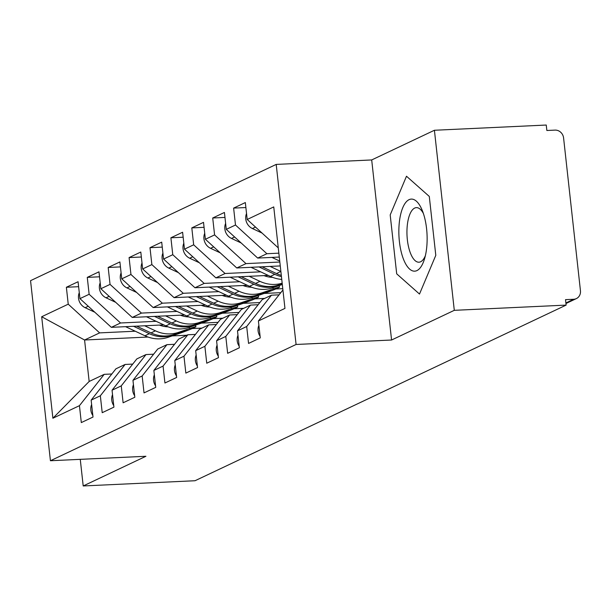 <?xml version="1.0" encoding="UTF-8"?>
<svg xmlns="http://www.w3.org/2000/svg" width="611" height="611" viewBox="0 0 611 611"><rect width="100%" height="100%" fill="white"/><g stroke="black" fill="none" stroke-linecap="round" stroke-linejoin="round"><path stroke-width="0.92" d="M434.413 130.265L371.694 159.945L391.575 340.014L454.294 310.327L434.413 130.265L546.249 125.041L546.853 130.494L555.017 130.112A8.325 7.569 64.7 0 1 563.586 137.941L580.45 290.721A8.325 7.569 64.7 0 1 576.349 298.603L565.954 303.53M276.203 164.412L30.55 280.67L50.43 460.74L296.083 344.474L276.203 164.412L371.694 159.945M148.03 337.035L84.578 339.999L89.16 381.47L52.89 418.237L79.438 405.673L81.309 422.583L93.017 417.046L91.146 400.129L100.341 395.775L102.213 412.692L113.921 407.147L112.05 390.23L121.253 385.877L123.117 402.794L134.825 397.257L132.961 380.34L142.157 375.986L144.028 392.904L155.736 387.359L153.865 370.442L163.068 366.088L164.932 383.005L176.64 377.468L174.777 360.551L183.972 356.198L185.843 373.107L197.544 367.57L195.68 350.653L204.876 346.3L206.747 363.217L218.455 357.672L216.584 340.762L225.787 336.409L227.651 353.318L239.359 347.781L237.496 330.864L246.691 326.511L248.562 343.428L260.271 337.883L258.4 320.974L284.955 308.402L273.751 206.915L247.195 219.479L245.332 202.562L233.623 208.107L235.487 225.016L226.291 229.377L224.42 212.46L212.712 217.997L214.583 234.914L205.38 239.268L203.516 222.351L191.808 227.895L193.672 244.812L184.476 249.166L182.605 232.249L170.897 237.786L172.768 254.703L163.565 259.056L161.701 242.139L149.993 247.684L151.864 264.601L142.661 268.955L140.797 252.038L129.089 257.582L130.953 274.492L121.757 278.845L119.886 261.936L108.178 267.473L110.049 284.39L100.846 288.743L98.982 271.826L87.274 277.371L89.137 294.281L79.942 298.634L78.071 281.724L66.37 287.262L78.62 286.689M52.89 418.237L41.685 316.742L68.233 304.179L66.37 287.262M218.066 322.348L201.454 323.127M163.748 324.884L111.339 327.336L120.543 322.982L156.149 321.317M222.839 318.201L213.132 318.659M79.942 298.634L111.339 327.336M89.137 294.281L120.543 322.982M89.16 381.47L104.214 374.344L111.821 373.993M79.438 405.673L104.214 374.344M238.97 312.458L222.358 313.229M184.659 314.993L132.243 317.437L141.446 313.084L177.053 311.427M243.743 308.311L234.036 308.761M100.846 288.743L132.243 317.437M110.049 284.39L141.446 313.084M91.146 400.129L115.922 368.807L125.118 364.454L132.724 364.095M100.341 395.775L125.118 364.454M259.881 302.56L243.262 303.339M205.563 305.095L153.155 307.547L162.35 303.193L197.964 301.529M264.647 298.412L254.94 298.863M121.757 278.845L153.155 307.547M130.953 274.492L162.35 303.193M112.05 390.23L136.826 358.909L146.021 354.556L153.628 354.204M121.253 385.877L146.021 354.556M280.785 292.661L264.173 293.44M226.467 295.205L174.059 297.649L183.262 293.295L218.868 291.63M282.771 288.652L275.851 288.972M142.661 268.955L174.059 297.649M151.864 264.601L183.262 293.295M132.961 380.34L157.73 349.018L166.933 344.665L174.54 344.306M142.157 375.986L166.933 344.665M247.379 285.306L194.97 287.758L204.166 283.405L239.779 281.74M163.565 259.056L194.97 287.758M172.768 254.703L204.166 283.405M153.865 370.442L178.641 339.12L187.837 334.767L195.444 334.416M163.068 366.088L187.837 334.767M268.282 275.416L215.874 277.86L225.069 273.507L260.683 271.842M184.476 249.166L215.874 277.86M193.672 244.812L225.069 273.507M174.777 360.551L199.545 329.23L208.748 324.869L216.347 324.517M183.972 356.198L208.748 324.869M280.266 265.938L236.778 267.969L245.981 263.616L279.83 262.035M205.38 239.268L236.778 267.969M214.583 234.914L245.981 263.616M195.68 350.653L220.449 319.332L229.652 314.978L237.259 314.619M204.876 346.3L229.652 314.978M279.28 257.063L257.689 258.071L266.885 253.718L278.853 253.16M226.291 229.377L257.689 258.071M235.487 225.016L266.885 253.718M216.584 340.762L241.36 309.433L250.556 305.08L258.163 304.729M225.787 336.409L250.556 305.08M565.893 302.957L573.691 299.268L565.526 299.65L566.13 305.103L454.294 310.327M573.691 299.268A8.325 7.569 64.7 0 0 576.349 298.603M247.195 219.479L278.272 247.883M237.496 330.864L262.264 299.543L271.467 295.189L279.074 294.83M246.691 326.511L271.467 295.189M80.262 459.342L83.203 485.959L195.031 480.735L566.13 305.103M391.575 340.014L296.083 344.474M83.203 485.959L145.922 456.28L50.43 460.74M396.699 273.843L419.497 294.051L435.796 255.345L429.289 196.429L406.491 176.228L390.192 214.935L396.699 273.843L390.192 214.935L406.491 176.228L429.289 196.429L435.796 255.345L419.497 294.051L396.699 273.843M186.874 335.225L172.157 335.913M201.928 328.099L192.221 328.55M135.245 331.215L99.631 332.88L84.578 339.999L41.685 316.742M258.4 320.974L282.916 289.973M68.233 304.179L99.631 332.88M233.623 208.107L245.874 207.534M212.712 217.997L224.97 217.424M191.808 227.895L204.066 227.323M170.897 237.786L183.155 237.213M149.993 247.684L162.251 247.111M129.089 257.582L141.34 257.01M108.178 267.473L120.436 266.9M87.274 277.371L99.532 276.798M260.095 336.333A11.105 10.089 -115.3 0 1 258.102 330.91A11.105 10.089 -115.3 0 1 258.881 325.35M246.539 213.522A11.105 10.089 64.7 0 0 245.759 219.074A11.105 10.089 64.7 0 0 252.404 228.537L262.073 233.074M239.191 346.231A11.105 10.089 -115.3 0 1 237.198 340.801A11.105 10.089 -115.3 0 1 237.977 335.248M218.28 356.121A11.105 10.089 -115.3 0 1 216.286 350.699A11.105 10.089 -115.3 0 1 217.073 345.146M197.376 366.02A11.105 10.089 -115.3 0 1 195.383 360.597A11.105 10.089 -115.3 0 1 196.162 355.037M176.472 375.918A11.105 10.089 -115.3 0 1 174.479 370.487A11.105 10.089 -115.3 0 1 175.258 364.935M225.627 223.412A11.105 10.089 64.7 0 0 224.848 228.972A11.105 10.089 64.7 0 0 231.5 238.435L241.162 242.972M271.918 257.407L279.723 261.073M204.723 233.31A11.105 10.089 64.7 0 0 203.944 238.863A11.105 10.089 64.7 0 0 210.596 248.326L220.258 252.862M281.304 275.37A34.972 31.787 -115.3 0 1 276.462 273.537L262.081 266.786M276.462 273.537L280.854 271.46A34.972 31.787 64.7 0 0 280.877 271.467L270.1 266.411M281.442 276.63A34.972 31.787 -115.3 0 1 274.79 274.331L259.026 266.931M251.006 267.305L270.398 276.409A34.972 31.787 64.7 0 0 281.755 279.418M183.819 243.201A11.105 10.089 64.7 0 0 183.04 248.761A11.105 10.089 64.7 0 0 189.685 258.224L199.346 262.761M263.952 275.614A27.755 25.227 64.7 0 0 272.598 277.348M282.251 283.955L277.096 285.727A34.972 31.787 -115.3 0 1 253.886 284.222L238.122 276.821M230.103 277.195L249.494 286.299A34.972 31.787 64.7 0 0 272.712 287.804L282.313 284.505M282.229 283.748L278.769 284.932A34.972 31.787 -115.3 0 1 255.558 283.435L241.177 276.676M249.196 276.302L259.942 281.35A34.972 31.787 64.7 0 0 282.167 283.183M162.908 253.099A11.105 10.089 64.7 0 0 162.129 258.652A11.105 10.089 64.7 0 0 168.781 268.114L178.443 272.651M209.199 287.094L228.583 296.198A34.972 31.787 64.7 0 0 251.801 297.702L270.658 290.492L257.865 294.83A34.972 31.787 -115.3 0 1 234.647 293.326L220.266 286.574M243.041 285.513A27.755 25.227 64.7 0 0 251.694 287.239M251.801 297.702L262.867 293.891A11.105 0.466 159.9 0 0 276.6 288.629L278.692 287.644A11.105 0.466 159.9 0 0 279.563 287.117A11.105 0.466 159.9 0 0 273.323 288.95L272.88 287.743M228.285 286.2L239.038 291.248A34.972 31.787 64.7 0 0 262.256 292.753L273.323 288.95M256.192 295.625A34.972 31.787 -115.3 0 1 232.974 294.12L217.21 286.719M416.908 270.604A36.08 14.061 -92.7 0 0 424.431 259.186A36.08 14.061 -92.7 0 0 422.14 210.131A36.08 14.061 -92.7 0 0 409.08 199.667A36.08 14.061 -92.7 0 0 399.403 241.566A36.08 14.061 -92.7 0 0 416.908 270.604M423.37 213.445A27.319 10.639 -92.7 0 0 416.374 207.633A27.319 10.639 -92.7 0 0 414.686 208.068A27.319 10.639 -92.7 0 0 407.155 237.61A27.319 10.639 -92.7 0 0 418.925 262.203A27.319 10.639 -92.7 0 0 420.612 261.775A27.319 10.639 -92.7 0 0 425.348 255.765M155.561 385.808A11.105 10.089 -115.3 0 1 153.567 380.386A11.105 10.089 -115.3 0 1 154.354 374.826M142.004 262.99A11.105 10.089 64.7 0 0 141.225 268.55A11.105 10.089 64.7 0 0 147.87 278.013L157.539 282.549M188.287 296.984L207.679 306.088A34.972 31.787 64.7 0 0 230.897 307.593L249.746 300.391L236.961 304.729A34.972 31.787 -115.3 0 1 213.743 303.224L199.362 296.472M222.137 295.403A27.755 25.227 64.7 0 0 230.79 297.137M230.897 307.593L241.964 303.789A11.105 0.466 159.9 0 0 255.696 298.527L257.789 297.534A11.105 0.466 159.9 0 0 258.659 297.007A11.105 0.466 159.9 0 0 252.412 298.84L251.976 297.641M207.381 296.098L218.135 301.147A34.972 31.787 64.7 0 0 241.345 302.651L252.412 298.84M235.288 305.515A34.972 31.787 -115.3 0 1 212.07 304.011L196.307 296.61M134.657 395.707A11.105 10.089 -115.3 0 1 132.663 390.276A11.105 10.089 -115.3 0 1 133.442 384.724M113.753 405.597A11.105 10.089 -115.3 0 1 111.76 400.174A11.105 10.089 -115.3 0 1 112.539 394.614M92.841 415.495A11.105 10.089 -115.3 0 1 90.848 410.065A11.105 10.089 -115.3 0 1 91.627 404.513M121.1 272.888A11.105 10.089 64.7 0 0 120.314 278.44A11.105 10.089 64.7 0 0 126.966 287.903L136.627 292.44M167.383 306.882L186.775 315.986A34.972 31.787 64.7 0 0 209.985 317.491L228.842 310.281L216.05 314.619A34.972 31.787 -115.3 0 1 192.832 313.115L178.458 306.363M201.233 305.301A27.755 25.227 64.7 0 0 209.879 307.028M209.985 317.491L221.052 313.687A11.105 0.466 159.9 0 0 234.784 308.418L236.877 307.432A11.105 0.466 159.9 0 0 237.755 306.905A11.105 0.466 159.9 0 0 231.508 308.738L231.065 307.539M186.47 305.989L197.223 311.037A34.972 31.787 64.7 0 0 220.441 312.542L231.508 308.738M214.377 315.413A34.972 31.787 -115.3 0 1 191.159 313.909L175.403 306.508M100.189 282.786A11.105 10.089 64.7 0 0 99.41 288.339A11.105 10.089 64.7 0 0 106.062 297.801L115.723 302.338M146.472 316.773L165.864 325.877A34.972 31.787 64.7 0 0 189.082 327.381L207.939 320.179L195.146 324.517A34.972 31.787 -115.3 0 1 171.928 323.013L157.546 316.261M180.321 315.192A27.755 25.227 64.7 0 0 188.975 316.926M189.082 327.381L200.148 323.578A11.105 0.466 159.9 0 0 213.881 318.316L215.973 317.323A11.105 0.466 159.9 0 0 216.844 316.804A11.105 0.466 159.9 0 0 210.596 318.629L210.161 317.43M165.566 315.887L176.319 320.935A34.972 31.787 64.7 0 0 199.537 322.44L210.596 318.629M193.473 325.304A34.972 31.787 -115.3 0 1 170.255 323.799L154.491 316.399M79.285 292.677A11.105 10.089 64.7 0 0 78.506 298.229A11.105 10.089 64.7 0 0 85.15 307.692L94.82 312.236M125.568 326.671L144.96 335.775A34.972 31.787 64.7 0 0 168.178 337.28L187.027 330.077L174.234 334.408A34.972 31.787 -115.3 0 1 151.024 332.903L136.643 326.152M159.418 325.09A27.755 25.227 64.7 0 0 168.071 326.824M168.178 337.28L179.237 333.476A11.105 0.466 159.9 0 0 192.977 328.206L195.062 327.221A11.105 0.466 159.9 0 0 195.94 326.694A11.105 0.466 159.9 0 0 189.693 328.527L189.257 327.328M144.662 325.778L155.415 330.826A34.972 31.787 64.7 0 0 178.626 332.331L189.693 328.527M172.562 335.202A34.972 31.787 -115.3 0 1 149.351 333.698L133.588 326.297M252.404 228.537L255.505 227.071M231.5 238.435L234.593 236.969M270.398 276.409L274.79 274.331M210.596 248.326L213.69 246.859M272.712 287.804L277.096 285.727M278.769 284.932L282.183 283.321M255.558 283.435L259.942 281.35M249.494 286.299L253.886 284.222M189.685 258.224L192.786 256.757M257.865 294.83L262.256 292.753M234.647 293.326L239.038 291.248M228.583 296.198L232.974 294.12M168.781 268.114L171.874 266.648M236.961 304.729L241.345 302.651M213.743 303.224L218.135 301.147M207.679 306.088L212.07 304.011M147.87 278.013L150.97 276.546M216.05 314.619L220.441 312.542M192.832 313.115L197.223 311.037M186.775 315.986L191.159 313.909M126.966 287.903L130.059 286.444M195.146 324.517L199.537 322.44M171.928 323.013L176.319 320.935M165.864 325.877L170.255 323.799M106.062 297.801L109.155 296.335M174.234 334.408L178.626 332.331M151.024 332.903L155.415 330.826M144.96 335.775L149.351 333.698M85.15 307.692L88.251 306.233M279.021 285.635L279.563 287.117M258.117 295.525L258.659 297.007M237.213 305.424L237.755 306.905M216.302 315.314L216.844 316.804M195.398 325.212L195.94 326.694"/></g></svg>
